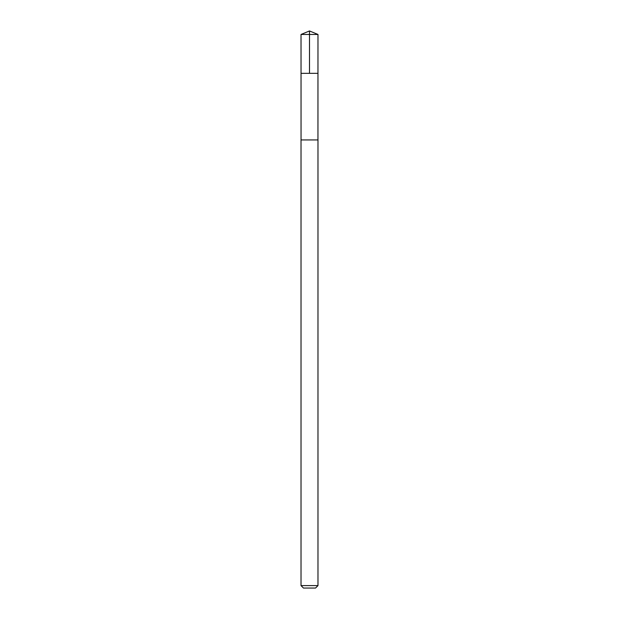<?xml version="1.0" encoding="UTF-8"?>
<svg xmlns="http://www.w3.org/2000/svg" width="619" height="619" viewBox="0 0 619 619"><rect width="100%" height="100%" fill="white"/><g stroke="black" fill="none" stroke-linecap="round" stroke-linejoin="round"><path stroke-width="0.93" d="M302.157 73.336L317.965 73.336L317.98 34.463L301.02 34.463L301.035 73.336L317.965 73.336L317.957 139.948L301.043 139.948L301.035 73.336L302.157 73.336M317.98 139.948L301.02 139.948L301.02 585.605L317.98 585.605L317.98 139.948M317.98 585.605L315.528 588.05L303.472 588.05L301.02 585.605M309.5 73.336L309.5 30.95L301.02 34.463M309.5 30.95L317.98 34.463"/></g></svg>
